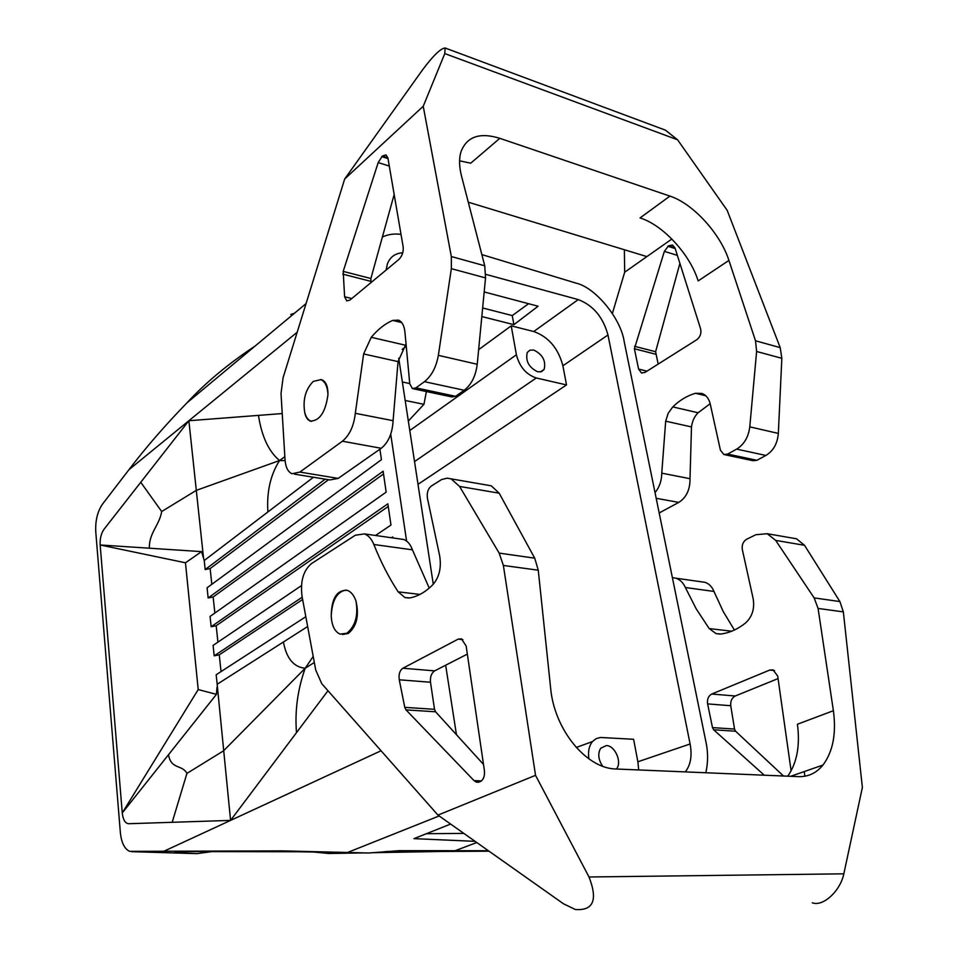 <?xml version="1.0" encoding="UTF-8"?>
<svg xmlns="http://www.w3.org/2000/svg" width="958" height="958" viewBox="0 0 958 958"><rect width="100%" height="100%" fill="white"/><g stroke="black" fill="none" stroke-linecap="round" stroke-linejoin="round"><path stroke-width="1.44" d="M371.991 852.704L440.584 851.482L384.912 851.638M312.787 851.925L328.798 853.494L363.489 852.895M685.305 771.897C690.658 764.987 692.263 755.682 690.107 743.983L637.872 761.778L633.609 739.277L600.45 737.48L596.068 738.678L592.463 741.576C589.038 745.851 587.853 751.623 588.895 758.88M690.107 743.983L607.971 334.989C603.073 317.098 593.158 305.303 578.249 299.591L485.73 274.335M607.971 334.989L562.885 365.776L566.513 384.924L536.264 377.979L414.527 461.576M418.011 484.341L566.513 384.924M705.818 772.759C708.13 762.628 708.166 752.377 705.95 741.995L624.173 341.503C620.88 318.499 595.421 287.46 575.998 283.101L481.85 254.588M426.382 391.547L423.951 404.324L408.336 421.029M402.36 381.967L409.737 383.547M405.186 400.468L423.951 404.324M284.382 851.506L368.758 853.003L282.454 850.884L129.629 851.351C124.468 848.92 121.379 842.609 120.349 832.43L95.752 531.618C95.261 520.673 97.5 511.524 102.47 504.183L128.959 469.683C145.532 447.877 164.86 425.615 186.93 402.875C205.491 382.769 228.255 363.8 255.199 345.982M488.352 850.716L399.426 850.668L368.758 853.003M455.218 850.668L476.773 842.537M450.631 824.06L413.976 838.645L475.084 841.34M327.971 690.742L296.489 732.642C294.741 711.016 297.639 689.544 305.183 668.241L314.32 662.481M284.837 456.667L279.568 460.523C268.767 451.613 261.738 436.561 258.456 415.389L188.87 420.73L140.754 482.281L161.686 511.524L196.306 490.364L188.87 420.73L297.148 332.258M217.921 642.147L216.185 625.73L388.253 506.471M216.185 625.73L211.155 626.736L387.87 503.824L390.96 525.044L375.536 535.486M221.035 671.594L219.262 654.853L302.632 599.492M296.489 732.642L230.579 820.395L217.167 684.251L283.424 641.992C286.466 658.409 293.711 667.163 305.183 668.241L223.501 750.868L186.93 773.393L172.189 822.299L230.579 820.395L380.949 750.809M172.189 822.299L128.647 823.724C125.187 823.353 123.055 819.761 122.265 812.947L216.436 694.358L217.023 687.161M140.754 482.281L104.027 529.247C101.153 533.402 99.86 538.647 100.159 544.982L122.265 812.947L198.21 689.556L216.436 694.358M484.185 291.951L538.109 306.225L513.895 324.666L512.255 315.577L482.64 307.973M305.83 616.701L216.173 674.743L217.167 684.251M390.72 434.249L406.587 541.054M285.101 460.606L279.568 460.523C270.467 474.785 266.575 491.933 267.893 511.967L313.422 477.252M267.893 511.967L204.234 560.514L205.18 569.567L210.149 568.561L211.814 584.308M325.181 479.168L205.18 569.567M211.155 626.736L210.077 616.425L386.17 492.125L383.116 471.216L208.149 597.972L207.084 587.793L381.44 459.672L379.919 449.218M301.459 585.613L213.107 645.405L214.197 655.847L302.213 597.205M391.439 537.749L392.696 536.911L392.84 537.941M283.424 641.992L307.65 626.532M219.262 654.853L214.197 655.847M214.855 613.048L213.155 596.966L383.523 473.959M208.149 597.972L213.155 596.966M198.21 689.556L185.469 562.789L201.563 551.616L204.234 560.514M305.183 668.241L313.194 656.434M210.149 568.561L328.498 479.719M292.561 314.835L290.753 314.464L294.501 313.218M459.876 738.462L456.439 734.654M258.456 415.389L282.227 413.557M186.93 773.393C182.259 764.448 171.231 769.621 168.62 755.251M302.309 851.758L175.721 851.566M177.434 851.423C170.584 851.949 177.074 852.692 196.905 853.638L210.916 851.758M331.229 615.874C331.731 625.574 334.677 631.657 340.078 634.1L346.784 633.298C355.322 626.304 358.388 615.575 355.993 601.109C354.041 595.373 351.143 591.793 347.323 590.356C336.881 589.817 331.516 598.331 331.229 615.874C332.055 600.295 337.012 591.685 346.101 590.044M201.563 551.616L100.159 544.982L185.469 562.789M401.019 234.399C394.385 233.453 388.182 234.315 382.398 236.973M602.618 766.208C598.247 759.502 597.612 753.503 600.726 748.21L606.33 745.575C614.964 745.504 622.329 762.281 616.521 768.855L616.389 769.023M637.872 761.778L638.687 769.945M562.885 365.776C558.263 348.269 548.539 336.857 533.738 331.516L511.213 325.84L516.398 354.783C519.535 366.794 526.158 374.53 536.264 377.979M398.732 358.22L433.279 584.236M445.662 665.235L456.451 734.702M320.607 379.548L322.068 379.883C326.091 381.763 328.055 386.733 327.959 394.78C327.564 386.637 325.205 381.583 320.87 379.643L313.278 381.392C305.482 389.391 302.644 399.809 304.764 412.635C305.997 417.185 308.081 420.035 310.991 421.197L311.566 421.376M402.743 252.804C395.331 253.223 390.241 256.852 387.463 263.69L386.086 270.084M533.75 350.041L529.906 350.173L527.247 352.52C525.355 361.046 528.852 367.477 537.749 371.812L541.521 371.656L544.144 369.381C546.108 360.903 542.647 354.46 533.75 350.041M161.686 511.524C159.411 525.319 149.137 532.636 149.34 547.904M463.84 833.4L426.382 833.711M279.568 460.523L196.306 490.364L203.527 557.915M478.629 349.67L511.213 325.84M481.814 316.559L513.895 324.666M512.255 315.577L528.577 303.698M489.047 851.207L440.584 851.482M370.89 282.682L370.89 278.503L394.169 194.486M406.036 343.958L398.049 361.609L393.091 420.694L355.31 413.305C353.885 425.927 349.586 435.231 342.401 441.219L299.878 472.078L292.01 473.743C287.939 471.935 285.616 467.241 285.017 459.636L281.017 393.475L283.089 377.703L344.676 179.002L423.232 106.266L451.326 256.54L451.35 268.647L485.538 277.916L477.228 364.268C475.719 376.027 471.384 384.697 464.211 390.265L455.589 396.301L451.972 396.959L413.293 388.78M299.878 472.078L338.174 478.401L381.236 448.284C388.469 442.428 392.421 433.232 393.091 420.694M338.174 478.401L329.935 479.946L294.513 474.15M423.232 106.266L444.787 53.576L677.581 139.784L727.17 210.329L780.207 347.622L781.836 358.316L778.339 433.411C777.465 443.602 773.31 450.943 765.885 455.445L736.642 449.122C744.079 444.524 748.461 437.099 749.779 426.861L756.616 351.478L755.515 340.785L728.918 260.42C720.392 233.584 692.957 203.527 669.929 196.103L499.813 138.323C479.898 132.156 466.989 136.539 461.085 151.484C458.942 158.309 459.074 166.453 461.481 175.925L484.748 265.797L485.538 277.916M389.295 166.045L378.182 162.597L382.374 156.034L385.966 154.861L387.894 157.914L403.186 247.032C403.581 251.99 402.12 256.157 398.803 259.522L349.957 300.046L346.784 300.92L344.605 296.752L343.192 271.389L370.89 278.503M378.182 162.597L343.192 271.389M327.959 394.78C325.469 412.347 319.553 421.113 310.212 421.053C307.494 419.927 305.674 417.125 304.764 412.635M355.31 413.305L363.633 353.945L371.237 337.312C378.051 329.229 385.212 323.6 392.696 320.403L398.468 320.128C402.061 321.672 404.204 325.552 404.899 331.779L409.761 383.787L412.443 388.601L415.916 387.87L424.454 381.679L464.211 390.265M477.228 364.268L438.357 355.346C436.225 367.177 431.591 375.955 424.454 381.679M438.357 355.346L451.35 268.647M444.787 53.576L445.123 47.996C440.668 48.367 433.1 55.696 422.454 69.982L344.676 179.002M765.885 455.445L756.904 460.295L753 460.702L724.811 454.727M736.642 449.122L727.661 454.08L723.853 454.523L720.416 450.164L710.261 404.108C708.92 398.576 706.154 395.007 701.963 393.415L695.484 393.283C687.329 395.63 679.749 400.169 672.767 406.911L668.193 413.269L665.678 421.185L661.762 473.168C661.679 480.736 659.439 487.227 655.033 492.663M679.905 263.402L655.607 351.718L658.17 364.1M659.176 512.961L678.779 502.399C686.371 497.561 690.107 489.67 690.011 478.689L691.484 426.921C692.239 421.173 694.442 416.443 698.095 412.754L710.177 403.713M634.4 348.76L664.361 251.355L668.528 245.799L672.528 245.044L675.019 247.966L700.621 328.893C701.519 333.336 700.25 336.941 696.813 339.695L645.021 372.399L641.477 372.949L638.591 369.081L634.4 348.76L655.559 354.185M468.282 202.186L646.878 256.6L624.676 272.204L612.378 313.458M646.878 256.6L671.857 239.033M677.581 139.784L665.391 130.132M624.376 249.751L624.676 272.204M669.929 196.103L640.04 217.933C662.996 224.962 690.047 254.409 698.166 280.922L728.918 260.42M499.813 138.323L470.737 163.195L459.577 160.824M342.509 634.519L348.293 633.442C356.711 626.448 359.286 615.671 355.993 601.109M791.116 770.879L777.704 676.085L773.118 669.893L769.705 670.073L711.746 694.035C708.393 695.915 707.004 699.208 707.615 703.902L712.501 727.613L713.674 729.792L764.256 775.202M487.478 485.167L491.262 485.814L499.178 493.19L534.72 558.167L538.264 570.214L550.634 688.131C554.263 729.721 586.536 768.867 616.269 769.011L798.661 776.639C808.348 776.878 816.455 773.022 822.97 765.059C832.981 751.599 836.454 733.493 833.388 710.716L818.084 608.438L814.144 597.9L775.669 540.384L767.226 533.714L755.814 534.72L746.569 539.306C743.109 541.521 741.696 544.934 742.33 549.569L753.156 598.654C754.784 608.677 752.234 616.796 745.504 623.023C737.72 629.238 729.529 632.903 720.907 634.016L716.057 633.609L709.183 628.568L696.215 608.881L685.377 587.505L713.961 591.445C711.998 586.715 709.04 583.673 705.064 582.344L701.292 581.805M672.384 577.638L675.881 578.201C680 579.566 683.162 582.668 685.377 587.505M804.888 776.231L804.217 771.573M783.488 776.004L735.588 731.217L713.674 729.792M778.064 678.599L735.241 695.999C731.864 697.855 730.367 701.088 730.75 705.723L734.535 729.062L735.588 731.217M775.669 540.384L804.528 545.306L796.517 538.791L792.649 538.121M804.528 545.306L839.903 601.564L814.144 597.9M812.276 902.771C822.874 907.034 840.298 891.168 843.83 873.828L862.38 787.452L843.351 611.887L839.903 601.564M713.961 591.445L723.194 611.479L734.403 630.029M404.959 597.564L398.157 591.84C388.732 577.375 380.625 561.592 373.859 544.503C371.56 538.911 368.423 535.378 364.435 533.905L355.334 535.223L311.53 563.555C303.339 570.465 300.177 581.398 302.045 596.343L315.709 669.965L321.768 683.713L437.962 815.114L535.534 775.321L503.381 565.448L499.166 553.113L459.565 486.424L451.098 478.856L447.147 478.174L441.578 479.551L431.22 486.137C427.939 488.855 426.681 492.915 427.448 498.34L439.638 555.676C441.566 567.411 439.363 577.003 433.052 584.476C425.723 591.948 417.928 596.427 409.653 597.936L404.959 597.564L408.97 598.031M478.796 782.255L476.389 782.171L474.03 780.626L405.988 709.878L404.779 707.351L399.258 679.797L430.489 682.24C430.034 676.875 431.423 673.091 434.645 670.875L467.336 654.122M476.389 782.171L480.162 781.728C483.491 779.836 484.904 776.124 484.401 770.591L466.151 646.039L461.481 638.842L458.164 639.142L402.899 668.229C399.737 670.468 398.516 674.336 399.258 679.797M430.489 682.24L434.525 709.315L435.591 711.794L483.503 764.412M400.097 538.983L403.713 539.486C407.545 540.923 410.443 544.372 412.407 549.82L429.232 588.08M535.534 775.321L589.014 876.989C597.96 900.017 593.397 910.854 575.351 909.501L563.46 903.777L437.962 815.114M843.83 873.828L589.014 876.989M787.751 776.184C796.984 762.879 800.205 745.563 797.427 724.236L833.388 710.716M387.092 851.47L456.307 851.135L395.726 850.896M283.161 851.111L240.482 851.375L292.262 851.614M347.91 852.333L439.159 815.953M128.959 469.683L188.87 420.73M163.375 851.494L230.579 820.395M196.905 853.638L131.557 851.662M578.249 299.591L533.738 331.516M406.264 346.377L402.156 349.359M516.398 354.783L409.784 430.513M388.014 158.609L381.727 156.633M382.374 156.034L387.87 157.759M342.82 274.156L370.686 281.293M398.049 361.609L363.633 353.945M405.042 345.12L371.237 337.312M392.696 320.403L401.701 322.571M415.916 387.87L455.589 396.301M451.326 256.54L484.748 265.797M727.661 454.08L756.904 460.295M646.985 371.153L638.591 369.081M675.222 248.589L667.846 246.278M677.366 255.379L664.361 251.355M668.528 245.799L674.971 247.823M634.555 346.305L655.607 351.718M698.095 412.754L672.767 406.911M695.484 393.283L705.83 395.774M691.484 426.921L665.678 421.185M749.779 426.861L778.339 433.411M781.836 358.316L756.616 351.478M780.207 347.622L755.515 340.785M690.011 478.689L661.762 473.168M678.779 502.399L656.182 498.292M381.236 448.284L342.401 441.219M351.802 298.525L344.605 296.752M769.705 670.073L774.531 670.552M734.535 729.062L712.501 727.613M709.183 628.568L731.673 631.214M843.351 611.887L818.084 608.438M462.87 639.609L458.164 639.142M402.899 668.229L434.645 670.875M474.03 780.626L481.515 780.878M434.525 709.315L404.779 707.351M435.591 711.794L405.988 709.878M398.157 591.84L419.939 594.415M499.178 493.19L459.565 486.424M499.166 553.113L534.72 558.167M503.381 565.448L538.264 570.214M373.859 544.503L412.407 549.82M711.746 694.035L735.241 695.999M707.615 703.902L730.75 705.723M186.93 402.875L306.009 303.626M322.068 379.883L320.87 379.643M310.991 421.197L310.212 421.053M641.477 372.949L642.111 373.105M445.123 47.996L665.798 130.288M716.057 633.609L720.2 634.088M767.226 533.714L796.517 538.791M364.435 533.905L403.713 539.486M822.97 765.059L790.637 776.303M491.262 485.814L451.098 478.856M675.881 578.201L705.064 582.344M576.225 747.468L592.463 741.576M540.312 371.967L544.144 369.381"/></g></svg>
